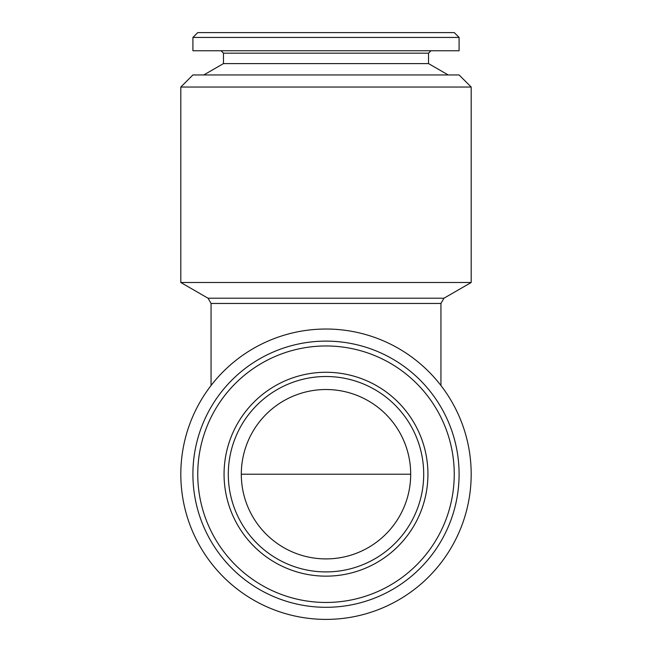<?xml version="1.0" encoding="UTF-8"?>
<svg xmlns="http://www.w3.org/2000/svg" width="652" height="652" viewBox="0 0 652 652"><rect width="100%" height="100%" fill="white"/><g stroke="black" fill="none" stroke-linecap="round" stroke-linejoin="round"><path stroke-width="0.98" d="M459.089 37.441L454.248 32.6L197.752 32.6L192.91 37.441L192.91 50.75L459.089 50.75L459.089 37.441L192.91 37.441M471.184 87.042L459.089 74.947L192.91 74.947L180.816 87.042L180.816 282.503L471.184 282.503L471.184 87.042L180.816 87.042M197.752 474.216A128.248 128.248 0 0 1 390.124 363.148A128.248 128.248 0 0 1 390.124 585.276A128.248 128.248 0 0 1 197.752 474.216M427.932 474.216A101.932 101.932 0 0 1 275.03 562.489A101.932 101.932 0 0 1 275.03 385.935A101.932 101.932 0 0 1 427.932 474.216M192.91 474.216A133.089 133.089 0 0 1 392.545 358.95A133.089 133.089 0 0 1 392.545 589.473A133.089 133.089 0 0 1 192.91 474.216M211.061 385.511L211.061 303.457L208.037 298.217L443.963 298.217L471.184 282.503M471.184 474.216A145.184 145.184 0 0 1 253.408 599.946A145.184 145.184 0 0 1 253.408 348.478A145.184 145.184 0 0 1 471.184 474.216M428.535 53.171L428.535 63.594L223.465 63.594L223.465 53.171L428.535 53.171L430.956 50.75M223.465 63.594L203.799 74.947M223.465 53.171L221.044 50.75M423.702 474.216A97.702 97.702 0 0 1 277.149 558.821A97.702 97.702 0 0 1 277.149 389.603A97.702 97.702 0 0 1 423.702 474.216M241.305 474.216A84.695 84.695 0 0 0 368.347 547.558A84.695 84.695 0 0 0 368.347 400.866A84.695 84.695 0 0 0 241.305 474.216L410.695 474.216M440.939 385.511L440.939 303.457L211.061 303.457M208.037 298.217L180.816 282.503M443.963 298.217L440.939 303.457M428.535 63.594L448.201 74.947"/></g></svg>
